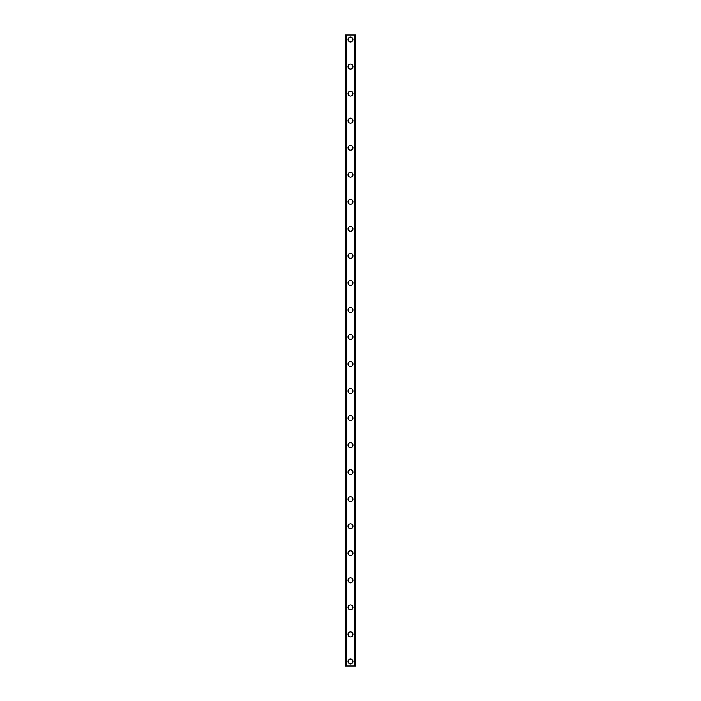 <?xml version="1.0" encoding="UTF-8"?>
<svg xmlns="http://www.w3.org/2000/svg" width="701" height="701" viewBox="0 0 701 701"><rect width="100%" height="100%" fill="white"/><g stroke="black" fill="none" stroke-linecap="round" stroke-linejoin="round"><path stroke-width="1.05" d="M348.02 661.446A2.48 2.48 0 0 1 350.5 658.966A2.48 2.48 0 0 1 352.98 661.446A2.48 2.48 0 0 1 350.5 663.926A2.48 2.48 0 0 1 348.02 661.446M348.02 634.405A2.48 2.48 0 0 1 350.5 631.925A2.48 2.48 0 0 1 352.98 634.405A2.48 2.48 0 0 1 350.5 636.885A2.48 2.48 0 0 1 348.02 634.405M348.02 607.364A2.48 2.48 0 0 1 350.5 604.884A2.48 2.48 0 0 1 352.98 607.364A2.48 2.48 0 0 1 350.5 609.844A2.48 2.48 0 0 1 348.02 607.364M348.02 580.332A2.48 2.48 0 0 1 350.5 577.852A2.48 2.48 0 0 1 352.98 580.332A2.48 2.48 0 0 1 350.5 582.803A2.48 2.48 0 0 1 348.02 580.332M348.02 553.291A2.48 2.48 0 0 1 350.5 550.811A2.48 2.48 0 0 1 352.98 553.291A2.48 2.48 0 0 1 350.5 555.77A2.48 2.48 0 0 1 348.02 553.291M348.02 526.249A2.48 2.48 0 0 1 350.5 523.77A2.48 2.48 0 0 1 352.98 526.249A2.48 2.48 0 0 1 350.5 528.729A2.48 2.48 0 0 1 348.02 526.249M348.02 499.208A2.48 2.48 0 0 1 350.5 496.737A2.48 2.48 0 0 1 352.98 499.208A2.48 2.48 0 0 1 350.5 501.688A2.48 2.48 0 0 1 348.02 499.208M348.02 472.176A2.48 2.48 0 0 1 350.5 469.696A2.48 2.48 0 0 1 352.98 472.176A2.48 2.48 0 0 1 350.5 474.656A2.48 2.48 0 0 1 348.02 472.176M348.02 445.135A2.48 2.48 0 0 1 350.5 442.655A2.48 2.48 0 0 1 352.98 445.135A2.48 2.48 0 0 1 350.5 447.615A2.48 2.48 0 0 1 348.02 445.135M348.02 418.094A2.48 2.48 0 0 1 350.5 415.614A2.48 2.48 0 0 1 352.98 418.094A2.48 2.48 0 0 1 350.5 420.574A2.48 2.48 0 0 1 348.02 418.094M348.02 391.062A2.48 2.48 0 0 1 350.5 388.582A2.48 2.48 0 0 1 352.98 391.062A2.48 2.48 0 0 1 350.5 393.533A2.48 2.48 0 0 1 348.02 391.062M348.02 364.021A2.48 2.48 0 0 1 350.5 361.541A2.48 2.48 0 0 1 352.98 364.021A2.48 2.48 0 0 1 350.5 366.5A2.48 2.48 0 0 1 348.02 364.021M348.02 336.979A2.48 2.48 0 0 1 350.5 334.5A2.48 2.48 0 0 1 352.98 336.979A2.48 2.48 0 0 1 350.5 339.459A2.48 2.48 0 0 1 348.02 336.979M348.02 309.938A2.48 2.48 0 0 1 350.5 307.467A2.48 2.48 0 0 1 352.98 309.938A2.48 2.48 0 0 1 350.5 312.418A2.48 2.48 0 0 1 348.02 309.938M348.02 282.906A2.48 2.48 0 0 1 350.5 280.426A2.48 2.48 0 0 1 352.98 282.906A2.48 2.48 0 0 1 350.5 285.386A2.48 2.48 0 0 1 348.02 282.906M348.02 255.865A2.48 2.48 0 0 1 350.5 253.385A2.48 2.48 0 0 1 352.98 255.865A2.48 2.48 0 0 1 350.5 258.345A2.48 2.48 0 0 1 348.02 255.865M348.02 228.824A2.48 2.48 0 0 1 350.5 226.344A2.48 2.48 0 0 1 352.98 228.824A2.48 2.48 0 0 1 350.5 231.304A2.48 2.48 0 0 1 348.02 228.824M348.02 201.792A2.48 2.48 0 0 1 350.5 199.312A2.48 2.48 0 0 1 352.98 201.792A2.48 2.48 0 0 1 350.5 204.263A2.48 2.48 0 0 1 348.02 201.792M348.02 174.751A2.48 2.48 0 0 1 350.5 172.271A2.48 2.48 0 0 1 352.98 174.751A2.48 2.48 0 0 1 350.5 177.23A2.48 2.48 0 0 1 348.02 174.751M348.02 147.709A2.48 2.48 0 0 1 350.5 145.23A2.48 2.48 0 0 1 352.98 147.709A2.48 2.48 0 0 1 350.5 150.189A2.48 2.48 0 0 1 348.02 147.709M348.02 120.668A2.48 2.48 0 0 1 350.5 118.197A2.48 2.48 0 0 1 352.98 120.668A2.48 2.48 0 0 1 350.5 123.148A2.48 2.48 0 0 1 348.02 120.668M348.02 93.636A2.48 2.48 0 0 1 350.5 91.156A2.48 2.48 0 0 1 352.98 93.636A2.48 2.48 0 0 1 350.5 96.116A2.48 2.48 0 0 1 348.02 93.636M348.02 66.595A2.48 2.48 0 0 1 350.5 64.115A2.48 2.48 0 0 1 352.98 66.595A2.48 2.48 0 0 1 350.5 69.075A2.48 2.48 0 0 1 348.02 66.595M348.02 39.554A2.48 2.48 0 0 1 350.5 37.074A2.48 2.48 0 0 1 352.98 39.554A2.48 2.48 0 0 1 350.5 42.034A2.48 2.48 0 0 1 348.02 39.554M355.617 35.05L345.321 35.05L345.321 665.95L355.679 665.95L355.679 35.05L355.617 665.95M345.462 35.05L345.462 665.95M345.567 35.05L345.567 665.95M346.39 35.05L346.39 665.95M346.425 35.05L346.425 665.95M346.758 35.05L346.758 665.95M354.242 35.05L354.242 665.95M354.575 35.05L354.575 665.95M354.61 35.05L354.61 665.95M355.433 35.05L355.433 665.95M355.538 35.05L355.538 665.95M345.383 35.05L345.383 665.95"/></g></svg>
